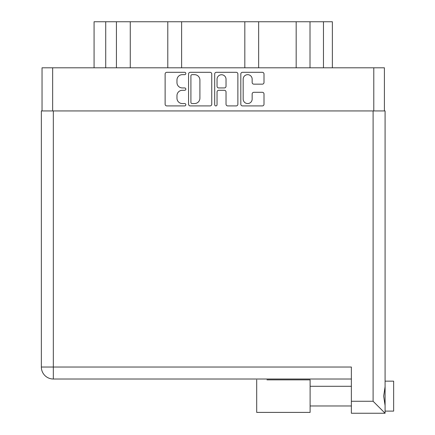 <?xml version="1.0" encoding="UTF-8"?>
<svg xmlns="http://www.w3.org/2000/svg" width="435" height="435" viewBox="0 0 435 435"><rect width="100%" height="100%" fill="white"/><g stroke="black" fill="none" stroke-linecap="round" stroke-linejoin="round"><path stroke-width="0.65" d="M243.17 99.066A4.497 4.497 0 0 0 247.667 103.563A4.497 4.497 0 0 0 252.159 99.066L252.159 93.982A1.68 1.68 0 0 1 253.839 92.302L262.327 92.302A1.68 1.68 0 0 1 264.007 93.982L264.007 104.231A1.68 1.68 0 0 1 262.327 105.912L242.502 105.912A1.68 1.68 0 0 1 240.821 104.231L240.821 73.988A1.68 1.68 0 0 1 242.502 72.308L262.327 72.308A1.68 1.68 0 0 1 264.007 73.988L264.007 82.476A1.68 1.68 0 0 1 262.327 84.156L253.839 84.156A1.68 1.68 0 0 1 252.159 82.476L252.159 79.154A4.497 4.497 0 0 0 247.667 74.662A4.497 4.497 0 0 0 243.17 79.154L243.17 99.066M215.869 105.912A1.174 1.174 0 0 0 217.043 104.737L217.043 91.97A1.68 1.68 0 0 1 218.723 90.29L224.351 90.29A1.68 1.68 0 0 1 226.031 91.97L226.031 104.231A1.68 1.68 0 0 0 227.712 105.912L236.2 105.912A1.68 1.68 0 0 0 237.88 104.231L237.88 73.988A1.68 1.68 0 0 0 236.2 72.308L216.369 72.308A1.68 1.68 0 0 0 214.689 73.988L214.689 104.737A1.174 1.174 0 0 0 215.869 105.912M211.753 104.231L211.753 73.988A1.68 1.68 0 0 0 210.072 72.308L190.242 72.308A1.68 1.68 0 0 0 188.562 73.988L188.562 104.231A1.68 1.68 0 0 0 190.242 105.912L210.072 105.912A1.68 1.68 0 0 0 211.753 104.231M42.037 110.936L42.037 67.8L384.404 67.8L384.404 110.936M182.347 74.662L184.657 74.662A1.174 1.174 0 0 0 185.832 73.482A1.174 1.174 0 0 0 184.657 72.308L166.801 72.308A1.68 1.68 0 0 0 165.121 73.988L165.121 104.231A1.68 1.68 0 0 0 166.801 105.912L184.657 105.912A1.174 1.174 0 0 0 185.832 104.737A1.174 1.174 0 0 0 184.657 103.563L182.347 103.563A5.378 5.378 0 0 1 176.969 98.185L176.969 95.662A5.378 5.378 0 0 1 182.347 90.29L184.657 90.29A1.174 1.174 0 0 0 185.832 89.11A1.174 1.174 0 0 0 184.657 87.935L182.347 87.935A5.378 5.378 0 0 1 176.969 82.558L176.969 80.04A5.378 5.378 0 0 1 182.347 74.662M105.716 67.8L105.716 21.75L332.367 21.75L332.367 67.8M116.433 67.8L116.433 21.75M94.074 67.8L94.074 21.75L105.716 21.75M310.008 67.8L310.008 21.75M296.175 67.8L296.175 21.75M258.651 67.8L258.651 21.75M244.823 67.8L244.823 21.75M181.618 67.8L181.618 21.75M167.79 67.8L167.79 21.75M130.266 67.8L130.266 21.75M192.091 74.662A1.174 1.174 0 0 0 190.916 75.837L190.916 102.388A1.174 1.174 0 0 0 192.091 103.563L194.527 103.563A5.378 5.378 0 0 0 199.904 98.185L199.904 80.04A5.378 5.378 0 0 0 194.527 74.662L192.091 74.662M226.031 79.241A4.497 4.497 0 0 0 221.54 74.744A4.497 4.497 0 0 0 217.043 79.241L217.043 86.255A1.68 1.68 0 0 0 218.723 87.935L224.351 87.935A1.68 1.68 0 0 0 226.031 86.255L226.031 79.241M266.97 379.869L310.111 379.869L310.111 412.396L256.699 412.396L256.699 379.869M393.648 381.152L385.089 381.152L393.648 381.152L393.648 411.108L385.089 411.108M385.089 396.133L385.089 413.25L351.366 413.25L351.366 367.031L53.331 367.031L53.331 110.936L385.089 110.936L385.089 396.133M385.089 386.699L383.675 396.133L385.089 405.561M385.089 110.936L385.089 136.617M351.366 379.015L53.331 379.015A11.984 11.984 0 0 1 41.352 367.031L41.352 110.936L53.331 110.936M374.818 413.25L351.366 413.25M385.089 413.25L373.105 401.266L373.105 110.936M310.111 412.396L266.97 412.396M373.79 67.8L373.79 110.936M52.651 67.8L52.651 110.936M323.466 67.8L323.466 21.75M351.366 401.266L373.105 401.266M53.331 379.015L53.331 367.031L41.352 367.031M310.111 405.975L351.366 405.975M310.111 386.291L351.366 386.291L310.111 386.291"/></g></svg>
